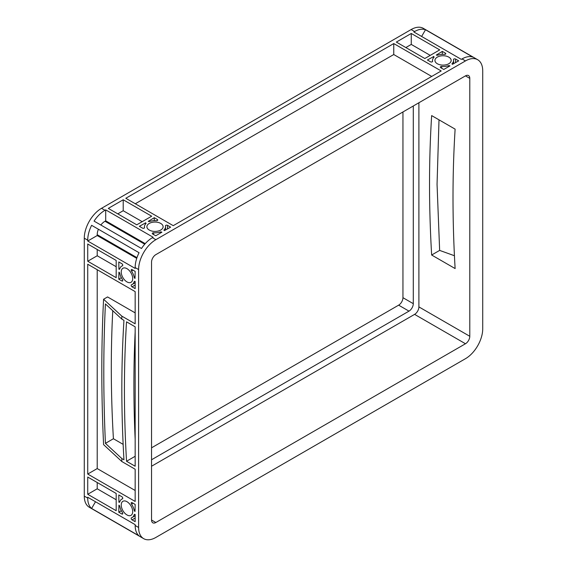 <?xml version="1.0" encoding="UTF-8"?>
<svg xmlns="http://www.w3.org/2000/svg" width="567" height="567" viewBox="0 0 567 567"><rect width="100%" height="100%" fill="white"/><g stroke="black" fill="none" stroke-linecap="round" stroke-linejoin="round"><path stroke-width="0.85" d="M126.965 501.689A8.108 4.685 -120 0 0 122.911 501.292A8.108 4.685 -120 0 0 121.671 507.791A8.108 4.685 -120 0 0 126.965 514.935A8.108 4.685 -120 0 0 131.027 515.339A8.108 4.685 -120 0 0 132.267 508.84A8.108 4.685 -120 0 0 126.965 501.689M126.965 268.659A8.108 4.685 -120 0 0 122.911 268.262A8.108 4.685 -120 0 0 121.671 274.761A8.108 4.685 -120 0 0 126.965 281.905A8.108 4.685 -120 0 0 131.027 282.309A8.108 4.685 -120 0 0 132.267 275.81A8.108 4.685 -120 0 0 126.965 268.659M160.73 223.426A8.108 4.685 0 0 0 151.892 222.406A8.108 4.685 0 0 0 146.888 226.736A8.108 4.685 0 0 0 149.263 230.046A8.108 4.685 0 0 0 158.101 231.06A8.108 4.685 0 0 0 163.112 226.736A8.108 4.685 0 0 0 160.73 223.426M448.788 57.118A8.108 4.685 0 0 0 439.949 56.105A8.108 4.685 0 0 0 434.939 60.428A8.108 4.685 0 0 0 437.313 63.738A8.108 4.685 0 0 0 446.151 64.758A8.108 4.685 0 0 0 451.162 60.428A8.108 4.685 0 0 0 448.788 57.118M116.185 266.717L97.212 255.767L97.212 249.487M87.729 261.238L87.729 244.016L116.185 260.444L116.185 277.674L87.729 261.238L97.212 255.767M118.772 279.17L118.928 272.139A1.219 0.702 60 0 1 119.765 273.358A10.553 6.088 -120 0 0 122.422 279.488A1.219 0.702 60 0 1 122.507 281.026A1.219 0.702 60 0 1 121.898 280.97L118.772 279.17L121.338 277.688M122.422 265.831A10.553 6.088 -120 0 0 121.692 266.143A10.553 6.088 -120 0 0 119.765 268.893A1.219 0.702 60 0 1 119.538 269.212A1.219 0.702 60 0 1 118.928 269.148L118.772 261.94L121.898 263.74A1.219 0.702 60 0 1 122.692 264.817A1.219 0.702 60 0 1 122.507 265.788A1.219 0.702 60 0 1 122.422 265.831L122.578 265.739M116.185 499.747L97.212 488.797L97.212 482.524M87.729 494.275L87.729 477.045L116.185 493.474L116.185 510.704L87.729 494.275L97.212 488.797M118.772 512.199L118.928 505.169A1.219 0.702 60 0 1 119.765 506.388A10.553 6.088 -120 0 0 122.422 512.518A1.219 0.702 60 0 1 122.507 514.056A1.219 0.702 60 0 1 121.898 514L118.772 512.199L121.338 510.718M122.422 498.861A10.553 6.088 -120 0 0 121.692 499.18A10.553 6.088 -120 0 0 119.765 501.923A1.219 0.702 60 0 1 119.538 502.242A1.219 0.702 60 0 1 118.928 502.178L118.772 494.97L121.898 496.77A1.219 0.702 60 0 1 122.692 497.847A1.219 0.702 60 0 1 122.507 498.825A1.219 0.702 60 0 1 122.422 498.861L122.578 498.769M135.159 271.402L135.01 278.432A1.219 0.702 60 0 1 134.173 277.213A10.553 6.088 -120 0 0 131.516 271.076A1.219 0.702 60 0 1 131.431 269.538A1.219 0.702 60 0 1 132.04 269.594L135.159 271.402M135.159 281.508L135.159 288.624L132.04 286.824A1.219 0.702 60 0 1 131.246 285.754A1.219 0.702 60 0 1 131.431 284.776A1.219 0.702 60 0 1 131.516 284.74A10.553 6.088 -120 0 0 132.246 284.421A10.553 6.088 -120 0 0 134.173 281.671A1.219 0.702 60 0 1 134.4 281.36A1.219 0.702 60 0 1 135.01 281.416L135.159 281.508M135.159 514.538L135.159 521.654L132.04 519.854A1.219 0.702 60 0 1 131.246 518.784A1.219 0.702 60 0 1 131.431 517.806A1.219 0.702 60 0 1 131.516 517.77A10.553 6.088 -120 0 0 132.246 517.451A10.553 6.088 -120 0 0 134.173 514.701A1.219 0.702 60 0 1 134.4 514.389A1.219 0.702 60 0 1 135.01 514.446L135.159 514.538M135.159 504.432L135.01 511.462A1.219 0.702 60 0 1 134.173 510.243A10.553 6.088 -120 0 0 131.516 504.113A1.219 0.702 60 0 1 131.431 502.568A1.219 0.702 60 0 1 132.04 502.624L135.159 504.432M161.9 232.215L155.734 235.773L152.608 233.973A1.219 0.702 180 0 1 152.254 233.469A1.219 0.702 180 0 1 153.629 232.775A10.553 6.088 0 0 0 160.27 232.009A1.219 0.702 180 0 1 161.744 232.123L161.9 232.215M170.653 227.161L164.331 230.627A1.219 0.702 180 0 1 163.969 230.131A1.219 0.702 180 0 1 164.132 229.777A10.553 6.088 0 0 0 165.55 226.736A10.553 6.088 0 0 0 165.458 225.942A1.219 0.702 180 0 1 165.451 225.857A1.219 0.702 180 0 1 166.202 225.205A1.219 0.702 180 0 1 167.527 225.354L170.653 227.161M117.787 213.865L123.216 210.726L142.189 221.683M136.76 224.815L108.297 208.387L123.216 199.775L151.68 216.204L136.76 224.815M142.466 228.111L139.347 226.311L145.662 222.838A1.219 0.702 180 0 1 146.024 223.341A1.219 0.702 180 0 1 145.861 223.689A10.553 6.088 0 0 0 144.45 226.736A10.553 6.088 0 0 0 144.535 227.523A1.219 0.702 180 0 1 144.55 227.615A1.219 0.702 180 0 1 143.791 228.267A1.219 0.702 180 0 1 142.466 228.111M154.267 217.7L157.385 219.5A1.219 0.702 180 0 1 157.739 219.996A1.219 0.702 180 0 1 156.364 220.698A10.553 6.088 0 0 0 149.723 221.456A1.219 0.702 180 0 1 148.256 221.35L154.267 217.7L154.267 220.655M123.216 199.775L123.216 210.726M405.837 47.557L411.266 44.424L430.24 55.375M424.811 58.514L396.347 42.078L411.266 33.467L439.73 49.896L424.811 58.514M430.516 61.81L427.398 60.003L433.72 56.537A1.219 0.702 180 0 1 434.074 57.033A1.219 0.702 180 0 1 433.911 57.387A10.553 6.088 0 0 0 432.501 60.428A10.553 6.088 0 0 0 432.586 61.215A1.219 0.702 180 0 1 432.6 61.307A1.219 0.702 180 0 1 431.848 61.959A1.219 0.702 180 0 1 430.516 61.81M442.317 51.391L445.435 53.192A1.219 0.702 180 0 1 445.797 53.688A1.219 0.702 180 0 1 444.415 54.389A10.553 6.088 0 0 0 437.781 55.155A1.219 0.702 180 0 1 436.307 55.042L442.317 51.391L442.317 54.354M411.266 33.467L411.266 44.424M458.703 60.853L452.381 64.326A1.219 0.702 180 0 1 452.027 63.823A1.219 0.702 180 0 1 452.19 63.476A10.553 6.088 0 0 0 453.6 60.428A10.553 6.088 0 0 0 453.508 59.641A1.219 0.702 180 0 1 453.501 59.549A1.219 0.702 180 0 1 454.252 58.897A1.219 0.702 180 0 1 455.584 59.053L458.703 60.853M449.95 65.907L443.784 69.465L440.665 67.664A1.219 0.702 180 0 1 440.304 67.168A1.219 0.702 180 0 1 441.686 66.467A10.553 6.088 0 0 0 448.32 65.708A1.219 0.702 180 0 1 449.794 65.815L449.95 65.907M135.159 326.819L135.159 466.237L126.54 461.262A1219.667 704.179 60 0 1 126.54 321.836L135.159 326.819M87.729 474.055L87.729 264.229L135.159 291.615L135.159 323.828L121.834 316.138L121.834 319.122L123.953 320.348A1219.667 704.179 60 0 0 123.953 459.766L121.834 458.547L121.834 461.531L135.159 469.228L135.159 501.441L87.729 474.055L97.212 468.576L97.212 269.708M135.159 439.241A1219.667 704.179 60 0 1 135.159 331.908M135.159 312.878L107.567 296.945L103.584 299.241C101.224 345.523 101.224 393.994 103.584 444.634L121.834 461.531M135.159 490.49L97.212 468.576M135.159 525.489A24.395 14.083 120 0 0 139.057 535.85L91.62 508.464A24.395 14.083 -60 0 1 87.729 498.102L87.729 497.259L135.159 524.645L135.159 525.489L138.61 527.48A24.395 14.083 120 0 0 143.664 538.65A24.395 14.083 120 0 0 155.861 537.445L465.472 358.691A24.395 14.083 120 0 0 482.723 328.81L482.723 70.889A24.395 14.083 120 0 0 477.669 59.719A24.395 14.083 120 0 0 465.472 60.924L155.861 239.678A24.395 14.083 120 0 0 138.61 269.559L138.61 527.48M91.62 508.464L95.497 501.745M135.159 267.567L135.159 268.411L87.729 241.025L97.212 235.546L97.212 234.703A10.979 6.336 -60 0 1 98.403 229.245L139.057 252.712A24.395 14.083 120 0 0 135.159 267.567L138.61 269.559M87.729 241.025L87.729 240.181A24.395 14.083 -60 0 1 91.62 225.326L98.403 229.245M136.732 258.361L97.212 235.546M105.71 209.882L153.147 237.268L152.41 237.686A24.395 14.083 120 0 0 141.495 248.488L94.058 221.102A24.395 14.083 -60 0 1 104.973 210.3L105.71 209.882L105.71 220.832L145.223 243.647M393.76 43.574L441.197 70.96L173.24 225.666L125.803 198.28L393.76 43.574L393.76 54.531L431.707 76.439M100.848 225.021A10.979 6.336 -60 0 1 104.973 221.258L105.71 220.832M135.293 203.759L393.76 54.531M462.027 58.933L461.29 59.358L413.853 31.972L414.59 31.546A24.395 14.083 -60 0 1 425.505 29.746L472.942 57.132A24.395 14.083 120 0 0 462.027 58.933L465.472 60.924M421.628 36.458L425.505 29.746M151.545 459.766L408.984 311.134A6.095 3.522 120 0 0 413.293 303.671L413.293 105.986M151.545 447.817L398.636 305.159A6.095 3.522 120 0 0 402.946 297.689L402.946 111.961M151.545 466.237L414.59 314.373A6.095 3.522 120 0 0 418.9 306.903L418.9 102.755M151.545 520.017A6.095 3.522 120 0 0 152.814 522.809A6.095 3.522 120 0 0 155.861 522.505L465.472 343.751A6.095 3.522 120 0 0 469.788 336.281L469.788 78.352A6.095 3.522 120 0 0 468.519 75.56A6.095 3.522 120 0 0 465.472 75.865L155.861 254.618A6.095 3.522 120 0 0 151.545 262.089L151.545 520.017L155.861 522.505M431.65 115.59A1219.667 704.179 -120 0 0 431.65 255.015L455.124 268.567A1219.667 704.179 60 0 1 455.124 129.141L431.65 115.59M123.138 444.358L113.414 438.745A1219.667 704.179 60 0 1 112.762 310.723M143.664 538.65L89.331 507.281A24.395 14.083 -60 0 1 84.277 496.111L84.277 238.19A24.395 14.083 -60 0 1 101.528 208.309L411.139 29.555A24.395 14.083 -60 0 1 423.336 28.35L477.669 59.719M91.62 225.326L139.057 252.712M439.007 119.835L437.051 184.31L439.645 250.401L431.65 255.015M439.645 250.401L454.436 255.731M126.54 461.262L135.159 456.279M121.834 316.138L103.584 299.241M121.834 458.547L105.427 443.359L113.414 438.745M105.427 443.359C103.258 394.88 103.258 348.407 105.427 303.94L121.834 319.122M433.564 56.445L433.564 57.763M145.513 222.753L145.513 224.071M118.772 502.086L119.92 501.426M118.772 269.056L119.92 268.397M121.898 280.97L122.755 280.467M121.898 514L122.755 513.504M134.173 281.671L134.783 281.324M134.173 514.701L134.783 514.354M160.27 232.009L160.27 233.15M153.629 232.775L153.629 234.561M157.385 219.5L157.385 220.492M445.435 53.192L445.435 54.191M448.32 65.708L448.32 66.842M441.686 66.467L441.686 68.253M136.966 257.652L97.212 234.703M144.727 244.207L104.973 221.258M413.293 303.671L402.946 297.689M408.984 311.134L398.636 305.159M465.472 343.751L414.59 314.373M469.788 336.281L418.9 306.903M469.788 78.352L465.472 75.865M87.729 498.102L84.277 496.111M87.729 240.181L84.277 238.19M152.41 237.686L155.861 239.678M104.973 210.3L101.528 208.309M414.59 31.546L411.139 29.555M455.584 59.053L455.584 62.654M452.19 63.476L452.19 64.177M167.527 225.354L167.527 228.962M164.132 229.777L164.132 230.486M132.04 286.824L135.159 285.024M131.516 271.076L133.061 270.19M134.173 277.213L135.159 276.639M131.516 504.113L133.061 503.22M134.173 510.243L135.159 509.669M132.04 519.854L135.159 518.054M433.72 56.537L433.72 57.586M145.662 222.838L145.662 223.894M118.928 502.178L119.843 501.653M118.928 269.148L119.843 268.623M121.692 266.143L122.699 265.569M121.692 499.18L122.699 498.599M132.246 284.421L135.159 282.735M132.246 517.451L135.159 515.764M432.501 60.428L432.501 61.59M453.6 60.428L453.6 63.802M165.55 226.736L165.55 230.103M144.45 226.736L144.45 227.891"/></g></svg>
